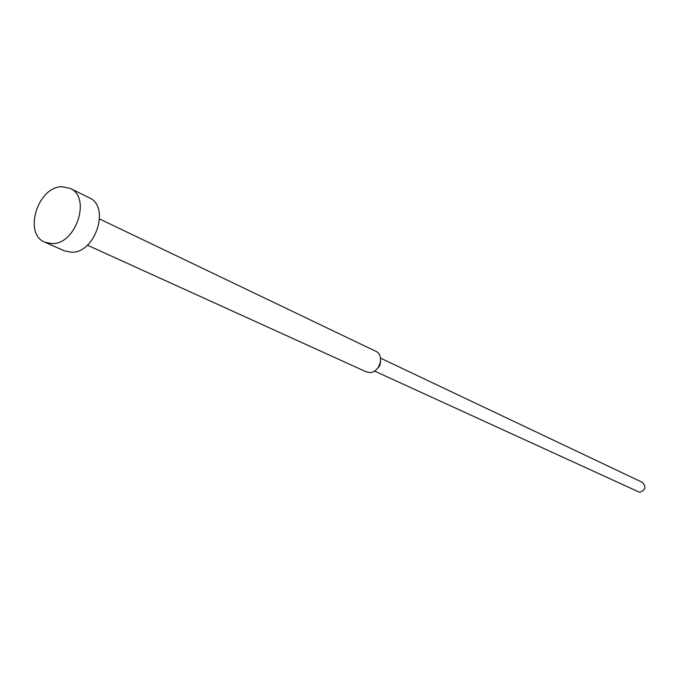 <?xml version="1.0" encoding="UTF-8"?>
<svg xmlns="http://www.w3.org/2000/svg" width="679" height="679" viewBox="0 0 679 679"><rect width="100%" height="100%" fill="white"/><g stroke="black" fill="none" stroke-linecap="round" stroke-linejoin="round"><path stroke-width="1.02" d="M44.95 242.242L64.463 250.865L71.541 252.24C95.4 253.199 110.507 206.416 89.229 197.767L70.098 188.355L61.993 186.725C37.71 186.462 23.001 234.077 44.95 242.242L52.088 243.617C76.116 244.516 91.504 197.046 70.098 188.355M87.387 245.187L366.134 371.778L369.308 372.491C379.595 373.272 385.061 355.066 375.708 351.247L99.609 218.986M376.972 369.036L379.841 365.675L380.571 361.313M374.485 371.04L639.593 492.292C645.534 490.255 646.467 486.945 642.393 482.37L380.512 358.122"/></g></svg>
